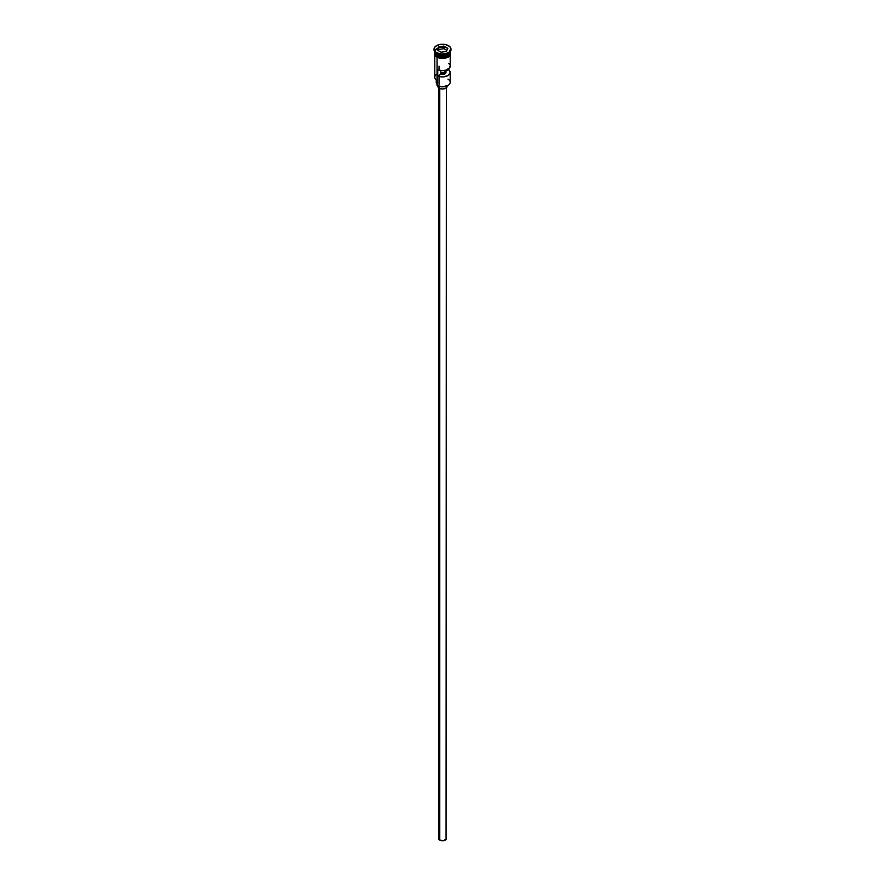 <?xml version="1.0" encoding="UTF-8"?>
<svg xmlns="http://www.w3.org/2000/svg" width="885" height="885" viewBox="0 0 885 885"><rect width="100%" height="100%" fill="white"/><g stroke="black" fill="none" stroke-linecap="round" stroke-linejoin="round"><path stroke-width="1.33" d="M447.954 79.141A7.711 4.458 180 0 1 447.954 85.436A7.711 4.458 180 0 1 437.046 85.436L437.267 85.568A7.412 4.281 0 0 0 447.733 85.568A7.412 4.281 0 0 0 447.843 85.502M447.954 85.436L442.5 86.819L437.046 85.436A7.711 4.458 0 0 0 445.454 86.398A7.711 4.458 0 0 0 450.211 82.283L450.211 72.459A7.711 4.458 180 0 1 445.874 76.464A7.711 4.458 180 0 1 437.743 75.966L437.743 69.661A7.711 4.458 0 0 0 445.874 70.169A7.711 4.458 0 0 0 450.211 66.165L450.211 55.257M450.155 65.623L449.536 67.99L445.664 70.225L441.571 70.579L437.743 69.661L437.743 75.966L440.785 74.207L440.785 70.501L440.785 74.207A3.474 2.002 180 0 0 445.974 72.459A3.474 2.002 180 0 0 445.52 71.475L448.573 69.716L448.573 68.908L450.199 72.725L447.954 75.612L442.965 76.906L437.743 75.966L440.785 74.207L444.956 73.875L444.956 70.38L444.956 73.875L445.94 72.725L445.52 70.258L445.52 71.475L448.573 69.716A7.711 4.458 180 0 1 450.211 72.459M439.768 88.478L439.768 840.097A3.861 2.224 0 0 0 443.971 840.584A3.861 2.224 0 0 0 446.361 838.526L443.971 840.584L439.768 840.097L439.768 88.478M439.226 86.376L439.226 88.212A4.624 2.677 0 0 0 444.27 88.788A4.624 2.677 0 0 0 447.124 86.321L445.774 88.212L442.5 88.987L439.226 88.212L439.226 86.376M447.744 48.398A7.711 4.458 0 0 0 439.922 47.469A7.711 4.458 0 0 0 434.867 51.042M435.354 53.354A7.567 4.37 0 0 0 437.157 55.014L437.157 54.881A7.567 4.37 180 0 0 447.898 54.848A7.567 4.37 180 0 1 437.157 54.881L437.046 56.463A7.711 4.458 0 0 0 445.454 57.425A7.711 4.458 0 0 0 450.211 53.31L448.916 55.788L444.005 57.68L438.219 57.016L437.046 56.463L437.046 55.202A7.711 4.458 180 0 1 434.789 52.049A7.711 4.458 180 0 1 434.789 51.861M436.504 53.244L437.046 53.565A7.711 4.458 0 0 0 447.954 53.565A7.711 4.458 0 0 0 448.219 53.399A7.711 4.458 180 0 1 437.046 53.565L437.046 54.815A7.711 4.458 0 0 0 445.321 55.81A7.711 4.458 0 0 0 450.211 51.828A7.711 4.458 0 0 1 445.321 55.81A7.711 4.458 0 0 1 437.046 54.815L436.504 53.244A8.485 4.901 0 0 0 445.752 54.306A8.485 4.901 0 0 0 450.985 49.781A8.485 4.901 0 0 0 450.974 49.46A8.485 4.901 180 0 1 448.507 53.244A8.485 4.901 180 0 1 436.504 53.244L436.504 52.613L436.504 53.244A8.485 4.901 180 0 1 436.493 53.244A8.485 4.901 180 0 1 434.026 49.46A8.485 4.901 0 0 0 434.015 49.781A8.485 4.901 0 0 0 436.504 53.244M434.789 55.257L434.789 77.249A7.711 4.458 0 0 0 437.046 80.402L437.046 57.271L437.267 85.568M450.211 51.861A7.711 4.458 180 0 1 450.211 52.049A7.711 4.458 180 0 1 445.454 56.164A7.711 4.458 180 0 1 437.046 55.202L437.157 55.014A7.567 4.37 0 0 0 449.646 53.354M448.496 45.688A8.485 4.901 180 0 1 450.985 49.151A8.485 4.901 180 0 1 445.752 53.675A8.485 4.901 180 0 1 436.504 52.613L440.841 53.952L445.752 53.675L449.558 51.872L450.819 50.102L450.819 48.199L449.558 46.429L445.752 44.626L439.248 44.626L435.442 46.429L434.181 48.199L434.657 51.02L436.504 52.613A8.485 4.901 180 0 1 434.015 49.151A8.485 4.901 180 0 1 439.248 44.626A8.485 4.901 180 0 1 448.496 45.688M450.045 52.193A7.788 4.502 180 0 1 446.361 57.215A7.788 4.502 180 0 1 436.991 56.485L436.991 57.116A7.788 4.502 0 0 0 445.73 58.034A7.788 4.502 0 0 0 450.277 53.62M438.175 57.68L436.803 57.138L436.991 56.485A7.788 4.502 180 0 1 434.789 52.68M443.927 46.064L447.832 48.321L446.405 51.407L441.073 52.226L437.168 49.98L438.595 46.894L443.927 46.064L438.595 46.894L437.168 49.98L441.073 52.226L446.405 51.407L447.832 48.321L443.927 46.064L443.883 48.686L438.717 49.483L438.208 50.578L438.717 47.093L438.717 49.483L443.883 48.686L443.883 46.297L447.666 48.476L446.294 51.418L447.832 48.321L443.927 46.064M434.789 51.828A7.711 4.458 0 0 0 437.046 54.815M434.789 53.31A7.711 4.458 0 0 0 437.046 56.463L434.933 54.173L434.789 52.049M450.144 52.425L450.144 54.184L448.983 55.81L445.487 57.47L442.5 57.813L439.513 57.47L436.017 55.81L434.856 54.184L434.856 52.425M439.513 58.089L445.487 58.089M446.825 57.68L448.983 56.441M449.702 55.655L450.288 53.941M434.712 53.941L435.298 55.655M434.789 53.941L434.933 53.067M450.067 53.067L450.211 53.941M445.73 73.201A7.711 4.458 0 0 0 440.785 72.902A7.711 4.458 180 0 1 445.73 73.201M437.046 53.565L436.493 53.244M437.046 84.451A4.624 2.677 0 0 0 436.781 83.986L436.604 81.354M437.046 74.097A7.711 4.458 180 0 0 437.046 80.402L437.046 85.436M436.25 79.86L436.25 82.537A6.25 3.606 0 0 0 436.781 83.986L437.135 84.717M437.157 55.014A7.567 4.37 0 0 0 448.817 54.317M449.646 50.368A7.711 4.458 180 0 1 446.77 55.755A7.711 4.458 180 0 1 437.046 55.202M449.326 64.085L448.573 63.41M437.876 85.878L437.876 86.321A4.624 2.677 0 0 0 439.226 88.212L437.964 85.801M438.639 87.792L438.639 838.526A3.861 2.224 0 0 0 439.768 840.097L438.717 838.958L438.938 837.675M446.062 837.675L446.361 87.792M445.398 73.566A7.412 4.281 0 0 0 440.785 73.333M437.334 50.08L438.717 47.093L443.883 46.297L438.595 46.894L437.334 50.08M446.792 50.368L443.883 48.686L446.792 50.368M439.026 66.165L439.026 68.919M439.026 76.442L439.026 84.307M448.507 53.244L447.954 53.565M450.211 52.049L450.211 53.31M450.985 49.151L450.985 49.781M450.211 51.983L450.288 55.136L448.407 57.016L442.799 58.51L436.792 57.138L434.723 55.158L434.789 51.983M434.015 49.151L434.015 49.781"/></g></svg>
